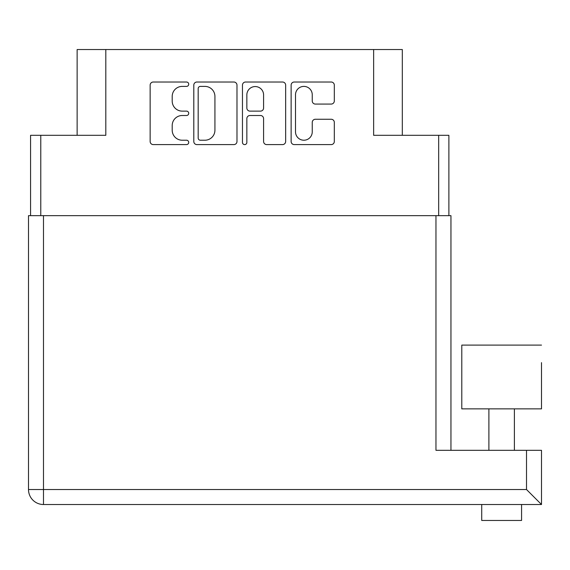 <?xml version="1.0" encoding="UTF-8"?>
<svg xmlns="http://www.w3.org/2000/svg" width="570" height="570" viewBox="0 0 570 570"><rect width="100%" height="100%" fill="white"/><g stroke="black" fill="none" stroke-linecap="round" stroke-linejoin="round"><path stroke-width="0.85" d="M402.313 135.311L402.313 49.54L77.135 49.54L77.135 135.311M295.509 131.855A8.372 8.372 0 0 0 303.881 140.22A8.372 8.372 0 0 0 312.253 131.855L312.253 122.386A3.128 3.128 0 0 1 315.381 119.258L331.184 119.258A3.128 3.128 0 0 1 334.319 122.386L334.319 141.474A3.128 3.128 0 0 1 331.184 144.602L294.255 144.602A3.128 3.128 0 0 1 291.127 141.474L291.127 85.144A3.128 3.128 0 0 1 294.255 82.016L331.184 82.016A3.128 3.128 0 0 1 334.319 85.144L334.319 100.947A3.128 3.128 0 0 1 331.184 104.075L315.381 104.075A3.128 3.128 0 0 1 312.253 100.947L312.253 94.77A8.372 8.372 0 0 0 303.881 86.398A8.372 8.372 0 0 0 295.509 94.77L295.509 131.855M244.658 144.602A2.187 2.187 0 0 0 246.846 142.415L246.846 118.631A3.128 3.128 0 0 1 249.974 115.503L260.462 115.503A3.128 3.128 0 0 1 263.589 118.631L263.589 141.474A3.128 3.128 0 0 0 266.717 144.602L282.52 144.602A3.128 3.128 0 0 0 285.656 141.474L285.656 85.144A3.128 3.128 0 0 0 282.52 82.016L245.592 82.016A3.128 3.128 0 0 0 242.464 85.144L242.464 142.415A2.187 2.187 0 0 0 244.658 144.602M105.813 49.54L105.813 135.311L30.573 135.311L30.573 215.652M373.635 49.54L373.635 135.311L448.882 135.311L448.882 215.652M236.985 141.474L236.985 85.144A3.128 3.128 0 0 0 233.857 82.016L196.928 82.016A3.128 3.128 0 0 0 193.8 85.144L193.8 141.474A3.128 3.128 0 0 0 196.928 144.602L233.857 144.602A3.128 3.128 0 0 0 236.985 141.474M182.222 86.398L186.525 86.398A2.187 2.187 0 0 0 188.713 84.203A2.187 2.187 0 0 0 186.525 82.016L153.273 82.016A3.128 3.128 0 0 0 150.145 85.144L150.145 141.474A3.128 3.128 0 0 0 153.273 144.602L186.525 144.602A2.187 2.187 0 0 0 188.713 142.415A2.187 2.187 0 0 0 186.525 140.22L182.222 140.22A10.018 10.018 0 0 1 172.204 130.209L172.204 125.514A10.018 10.018 0 0 1 182.222 115.503L186.525 115.503A2.187 2.187 0 0 0 188.713 113.309A2.187 2.187 0 0 0 186.525 111.122L182.222 111.122A10.018 10.018 0 0 1 172.204 101.104L172.204 96.408A10.018 10.018 0 0 1 182.222 86.398M200.369 86.398A2.187 2.187 0 0 0 198.182 88.585L198.182 138.033A2.187 2.187 0 0 0 200.369 140.22L204.908 140.22A10.018 10.018 0 0 0 214.926 130.209L214.926 96.408A10.018 10.018 0 0 0 204.908 86.398L200.369 86.398M263.589 94.926A8.372 8.372 0 0 0 255.218 86.555A8.372 8.372 0 0 0 246.846 94.926L246.846 107.987A3.128 3.128 0 0 0 249.974 111.122L260.462 111.122A3.128 3.128 0 0 0 263.589 107.987L263.589 94.926M541.5 345.099L461.793 345.099L461.793 408.868L541.5 408.868L541.5 362.634M521.571 504.514L521.571 520.46L481.721 520.46L481.721 504.514L481.721 520.46M526.516 450.314L541.5 450.314L541.5 504.514L43.484 504.514L43.484 489.53L526.516 489.53L526.516 450.314L435.964 450.314L435.964 215.652L450.948 215.652L450.948 450.314L450.948 263.475M510.627 504.514L492.665 504.514M43.484 504.514A14.984 14.984 0 0 1 28.5 489.53L28.5 215.652L435.964 215.652M526.516 489.53L541.5 504.514L541.5 450.314M40.776 135.311L40.776 215.652M438.679 135.311L438.679 215.652M43.484 215.652L43.484 489.53L28.5 489.53M514.397 408.868L514.397 450.314M488.896 408.868L488.896 450.314"/></g></svg>

